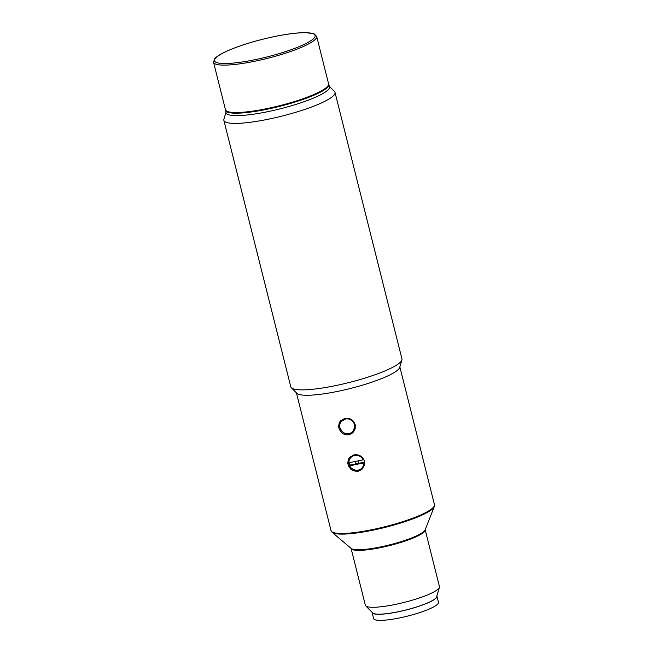<?xml version="1.0" encoding="UTF-8"?>
<svg xmlns="http://www.w3.org/2000/svg" width="653" height="653" viewBox="0 0 653 653"><rect width="100%" height="100%" fill="white"/><g stroke="black" fill="none" stroke-linecap="round" stroke-linejoin="round"><path stroke-width="0.98" d="M353.893 431.568L350.824 433.568L348.139 434.049L344.409 433.176L342.139 431.584L339.601 427.201L339.56 423.185L340.76 420.548M353.093 431.16A7.64 7.314 39.8 0 1 339.944 427.78A7.64 7.314 39.8 0 1 351.902 420.646A7.64 7.314 39.8 0 1 353.093 431.16L355.346 425.299M347.102 418.189L341.348 421.389M350.449 467.099L348.767 463.671L348.726 459.655L349.926 457.018M363.06 468.046L359.991 470.038L357.297 470.519L353.567 469.654L351.51 468.25M364.39 461.189L364.374 465.263L361.966 469.278L358.587 471.131L356.644 471.409L352.628 470.446L350.645 469.042L348.318 465.565L347.763 463.01L348.376 459.337L349.535 457.451L354.008 454.831C359.142 454.243 362.603 456.357 364.39 461.189A7.64 7.314 39.8 0 1 364.48 462.161L363.892 462.871L349.657 465.818A7.64 7.314 -140.2 0 0 362.26 467.687L364.301 464.275L364.578 462.283M356.154 454.659L351.975 456.316L350.514 457.916A7.64 7.314 -140.2 0 0 348.89 462.781L363.141 459.826L363.623 459.247M358.162 460.855L358.791 463.344A49.342 8.652 165.9 0 1 355.82 463.957L355.199 461.475M436.865 596.018A33.425 5.861 165.9 0 1 436.939 596.213A33.425 5.861 165.9 0 1 398.338 611.788A33.425 5.861 165.9 0 1 372.104 612.498A33.425 5.861 165.9 0 1 372.071 612.294M365.721 605.862L372.724 612.955A33.107 5.804 -14.1 0 0 403.766 610.514A33.107 5.804 -14.1 0 0 436.057 597.846A33.107 5.804 -14.1 0 0 436.604 596.915L439.428 587.341A38.2 6.701 -14.1 0 0 439.453 586.631L425.168 529.754A38.2 6.701 -14.1 0 1 424.499 531.526A38.2 6.701 -14.1 0 1 385.401 546.577A38.2 6.701 -14.1 0 1 351.069 548.365L365.354 605.241A38.2 6.701 -14.1 0 0 365.721 605.862A38.2 6.701 -14.1 0 0 401.538 603.045A38.2 6.701 -14.1 0 0 438.792 588.418A38.2 6.701 -14.1 0 0 439.428 587.341M372.104 612.498L373.63 618.579A33.425 5.861 -14.1 0 0 399.865 617.869A33.425 5.861 -14.1 0 0 438.465 602.295L436.939 596.213M316.664 36.38L328.573 83.796A53.162 9.322 165.9 0 1 279.288 105.786A53.162 9.322 165.9 0 1 225.456 109.696L213.547 62.28A53.162 9.322 -14.1 0 0 267.379 58.37A53.162 9.322 -14.1 0 0 316.664 36.38L314.126 33.85L306.224 32.65C298.201 32.552 287.614 33.858 274.44 36.552C257.119 40.225 242.034 44.739 229.187 50.101C221.702 53.285 216.845 56.191 214.608 58.827L213.547 62.28M344.841 418.353C349.984 417.765 353.444 419.887 355.224 424.719L355.208 428.784L352.8 432.8L349.42 434.661L347.478 434.931L343.47 433.976L341.486 432.564L339.16 429.086L338.605 426.531L339.217 422.866L340.368 420.981L344.841 418.353M225.407 109.492L226.069 112.773A53.317 9.354 -14.1 0 0 273.909 110.333A53.317 9.354 -14.1 0 0 328.573 89.298A53.317 9.354 -14.1 0 0 329.496 86.8L328.524 83.584M225.946 112.308L223.906 119.254A57.301 10.048 -14.1 0 0 223.857 120.323L290.797 386.805A57.301 10.048 -14.1 0 0 291.344 387.735L296.813 393.277A53.317 9.354 -14.1 0 0 346.808 389.351A53.317 9.354 -14.1 0 0 398.82 368.937A53.317 9.354 -14.1 0 0 399.693 367.443L401.897 359.966A57.301 10.048 -14.1 0 0 401.946 358.889L335.005 92.408A57.301 10.048 -14.1 0 0 334.458 91.477L329.381 86.327M291.344 387.735A57.301 10.048 -14.1 0 0 345.07 383.507A57.301 10.048 -14.1 0 0 400.958 361.574A57.301 10.048 -14.1 0 0 401.897 359.966M223.857 120.323A57.301 10.048 -14.1 0 0 275.272 117.703A57.301 10.048 -14.1 0 0 334.018 95.101A57.301 10.048 -14.1 0 0 335.005 92.408M364.48 462.161L358.791 463.344M355.82 463.957L350.245 465.107A7.64 7.314 39.8 0 1 349.518 462.65M349.657 465.818L350.245 465.107M362.26 467.687A7.64 7.314 -140.2 0 0 363.892 462.871M363.141 459.826A7.64 7.314 -140.2 0 0 350.514 457.916M274.391 36.584A51.889 9.101 165.9 0 1 302.829 45.016A51.889 9.101 165.9 0 1 217.18 62.737A51.889 9.101 165.9 0 1 274.391 36.584M225.456 110.341A53.317 9.354 -14.1 0 0 273.297 107.9A53.317 9.354 -14.1 0 0 327.961 86.865A53.317 9.354 -14.1 0 0 328.883 84.368M351.159 548.438A38.429 6.742 -14.1 0 0 387.474 545.394A38.429 6.742 -14.1 0 0 424.548 530.783A38.429 6.742 -14.1 0 0 425.127 529.861L434.286 506.638A53.089 9.313 -14.1 0 1 433.494 507.903A53.089 9.313 -14.1 0 1 382.274 528.089A53.089 9.313 -14.1 0 1 332.108 532.309L351.159 548.438M332.108 532.309L331.03 530.636A53.317 9.354 -14.1 0 0 378.862 528.195A53.317 9.354 -14.1 0 0 433.535 507.161A53.317 9.354 -14.1 0 0 434.457 504.663L434.286 506.638M434.457 504.663L399.856 366.904M331.03 530.636L296.421 392.886"/></g></svg>
